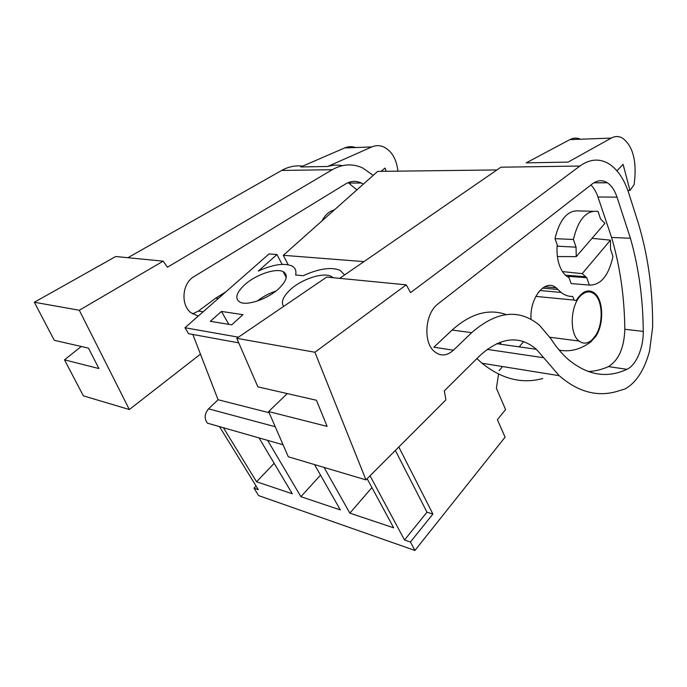 <?xml version="1.0" encoding="UTF-8"?>
<svg xmlns="http://www.w3.org/2000/svg" width="687" height="687" viewBox="0 0 687 687"><rect width="100%" height="100%" fill="white"/><g stroke="black" fill="none" stroke-linecap="round" stroke-linejoin="round"><path stroke-width="1.03" d="M398.803 447.005L432.904 514.048L426.979 512.201L395.36 450.449M498.556 374.106L496.4 388.215L505.58 409.589L497.405 419.654L505.074 437.172L414.922 550.45L410.422 542.009L432.904 514.048M523.614 341.619L519.183 346.866M502.583 366.549L499.08 370.705M592.495 339.404C587.909 343.758 583.435 344.299 579.072 341.035C568.991 333.891 570.33 304.504 581.219 295.255C585.607 291.365 589.832 290.859 593.894 293.735C602.817 299.85 603.675 323.405 595.569 335.505L592.495 339.404M288.188 264.735L283.293 255.306L377.678 171.406L496.95 169.929M283.293 255.306L363.947 261.618M238.741 342.865L188.539 333.676L184.975 327.742L269.072 253.924L276.973 254.533L258.252 271.082C272.67 264.572 283.783 262.82 291.589 265.826C295.247 267.647 296.586 270.695 295.616 274.98L303.182 275.727C318.837 268.608 331.125 266.796 340.048 270.283L344.599 274.955M184.975 327.742L238.441 337.18M283.611 306.428C280.863 302.168 283.01 296.672 290.043 289.931C301.344 279.188 323.01 271.966 331.211 276.38L333.161 277.711M231.742 324.822L242.949 314.655L221.463 311.434L210.351 321.318L231.742 324.822M278.802 288.634C267.947 298.897 247.234 306.067 240.012 302.194C234.525 298.699 236.105 292.877 244.752 284.71C255.787 274.654 275.848 267.767 283.138 271.657C288.446 274.903 286.994 280.554 278.802 288.634M410.422 542.009L404.506 539.973L426.979 512.201M414.922 550.45L258.595 495.593L254.001 488.156L258.312 489.642L219.488 426.61M404.506 539.973L370.035 475.799M367.133 478.702L393.677 527.848L349.855 513.12L371.933 487.598M324.066 467.426L349.855 513.12M314.526 464.584L340.34 509.926L300.88 496.667L320.52 475.121M267.638 440.376L300.88 496.667M223.395 427.726L256.569 481.767L292.293 493.773L259.051 437.92M576.238 256.646L576.067 247.165L573.387 239.497C578.231 219.359 586.449 209.99 598.034 211.381L600.541 218.973L604.912 223.344L576.238 256.646L557.397 256.526M576.067 247.165L557.707 246.204L554.984 238.647C559.811 218.818 568.063 209.595 579.734 210.978L592.512 211.261M610.434 240.158L610.545 249.261L612.95 256.534C608.639 275.745 600.764 285.26 589.317 285.079L586.758 277.737L582.215 273.641L610.434 240.158L591.988 238.355M582.215 273.641L562.473 271.588M192.832 334.457L218.08 399.74L269.141 412.741M213.15 424.798L207.414 423.158C204.073 418.581 204.451 413.806 208.547 408.842L218.08 399.74M573.387 239.497L554.984 238.647M586.758 277.737L568.553 276.337L571.155 283.568L589.317 285.079M254.001 488.156L256.062 485.984M276.973 254.533L282.108 264.366M256.569 481.767L274.173 463.339M221.463 311.434L228.857 324.35M275.891 291.09C269.098 293.323 262.881 296.647 257.221 301.069M406.266 284.839L314.912 352.242L365.956 479.878L288.3 456.786L268.626 411.565L327.115 426.387L316.432 400.255L257.883 386.867L236.766 338.322L326.694 277.084L406.266 284.839L410.551 292.619L579.871 166.031C589.978 158.869 599.76 158.19 609.214 164.013C617.793 169.715 624.294 179.393 628.717 193.056L637.476 220.527C647.832 253.726 652.89 289.296 652.65 327.227L649.507 351.246C644.32 370.104 636.222 382.65 625.213 388.885L618.188 391.049C597.991 397.378 578.334 392.26 559.209 375.686L543.718 357.747L487.135 349.365M616.943 170.797L623.092 164.339L629.962 190.454L634.153 184.597L634.925 176.842C636.059 158.019 631.885 145.094 622.413 138.07C618.764 136.043 615.045 136.052 611.25 138.096L568.106 162.098L526.208 162.862L569.849 139.624C573.43 137.769 576.977 137.64 580.489 139.229M604.946 181.514L605.573 182.751L593.929 182.759M339.679 278.347L500.909 167.199L579.871 166.031M542.764 378.528C521.991 384.153 501.742 379.052 482.016 363.234L476.898 358.588M268.626 411.565L287.252 393.582M543.718 357.747L536.375 349.305C519.432 334.913 500.565 337.042 479.801 355.711L444.309 390.886L445.889 399.886L365.956 479.878M438.023 303.877L592.34 183.867C597.475 180.063 602.49 179.702 607.411 182.802C611.585 185.636 614.788 190.428 617.029 197.178L630.426 238.26C638.73 267.569 643.015 298.622 643.264 331.417C643.556 347.785 636.119 365.295 626.922 369.323C606.947 378.631 587.333 375.3 568.08 359.301C561.897 353.848 556.152 346.978 550.845 338.7L539.51 325.303C519.269 308.489 496.658 310.945 471.677 332.671L453.42 350.215C446.481 356.347 439.835 356.527 433.497 350.748C423.304 341.181 425.227 314.543 436.855 304.865L438.023 303.877M236.766 338.322L314.912 352.242M501.407 344.35L499.578 342.409M590.914 184.975C593.886 187.895 596.23 191.896 597.956 196.971L611.585 237.444C620.052 266.333 624.466 296.947 624.818 329.279C624.165 347.82 618.704 360.254 608.433 366.592C601.812 369.58 595.054 371.229 588.158 371.521M630.426 238.26L611.585 237.444M471.677 332.671L452.123 330.035C470.621 313.53 488.612 308.377 506.096 314.56M452.123 330.035L433.866 347.21L453.42 350.215M627.841 190.445L629.962 190.454M538.11 292.671L540.18 290.541M592.675 237.556L592.787 238.432M569.034 277.668L566.689 276.243C563.701 273.941 561.313 270.386 559.536 265.586C557.337 259.368 556.564 252.447 557.209 244.821M559.184 350.13C570.141 352.173 580.704 349.408 590.872 341.834L595.758 336.398C604.302 323.895 603.478 299.197 594.152 292.808C588.596 289.115 583.151 290.902 577.819 298.184C576.762 300.305 575.543 300.94 574.152 300.09L572.709 296.466C568.63 296.612 564.757 295.273 561.09 292.447L557.913 289.485L542.507 288.111M531.06 319.352C529.351 297.849 545.461 278.235 556.127 287.81L557.913 289.485M127.885 257.719L281.67 170.445C288.471 166.658 295.462 165.232 302.649 166.151M163.171 261.154L79.297 310.258L129.336 409.529L83.35 395.858L64.492 359.833L98.902 368.55L88.52 348.137L54.273 340.305L34.35 302.246L115.708 256.526L163.171 261.154L167.439 267.209L332.293 169.698C342.521 163.944 352.663 163.369 362.736 167.98L373.221 175.374M397.919 171.157C396.554 159.058 391.745 150.942 383.501 146.82C379.593 145.223 375.695 145.258 371.779 146.941L327.708 166.477L300.76 166.967L344.642 147.937C348.275 146.408 351.933 146.271 355.6 147.533M327.708 166.477C332.628 165.026 337.532 164.751 342.427 165.636M64.492 359.833L81.272 346.48M200.449 354.149L129.336 409.529M198.251 316.089L190.857 312.671C180.784 304.934 182.012 284.452 193.013 277.213L345.724 183.876C350.945 180.836 356.167 180.552 361.405 183.025L363.363 184.142M381.036 171.364L384.995 168.066L386.223 171.303M34.35 302.246L79.297 310.258M348.146 182.63L356.914 189.87M218.337 298.45L215.795 298.106L226.006 291.726M215.795 298.106L198.414 311.056L192.54 313.907M322.023 220.879C325.131 214.937 329.279 211.252 334.449 209.836M275.221 426.73L208.547 408.842M611.25 138.096L569.849 139.624M617.029 197.178L597.956 196.971M643.264 331.417L624.818 329.279M626.922 369.323L608.433 366.592M590.872 341.834L589.644 341.671M332.293 169.698L281.67 170.445M371.779 146.941L344.642 147.937M198.414 311.056L203.154 311.786M579.072 341.044L549.892 337.248M585.212 276.715L565.461 275.204M283.078 444.781L207.414 423.158M286.239 277.565L283.138 271.657M331.812 277.582L331.211 276.38M559.209 375.686L482.016 363.234M536.375 349.305L496.598 343.663M607.411 182.802L593.843 182.811M574.152 300.09L535.8 296.389M561.09 292.447L539.87 290.515M556.127 287.81L544.585 286.797M361.405 183.025L349.048 183.034"/></g></svg>
